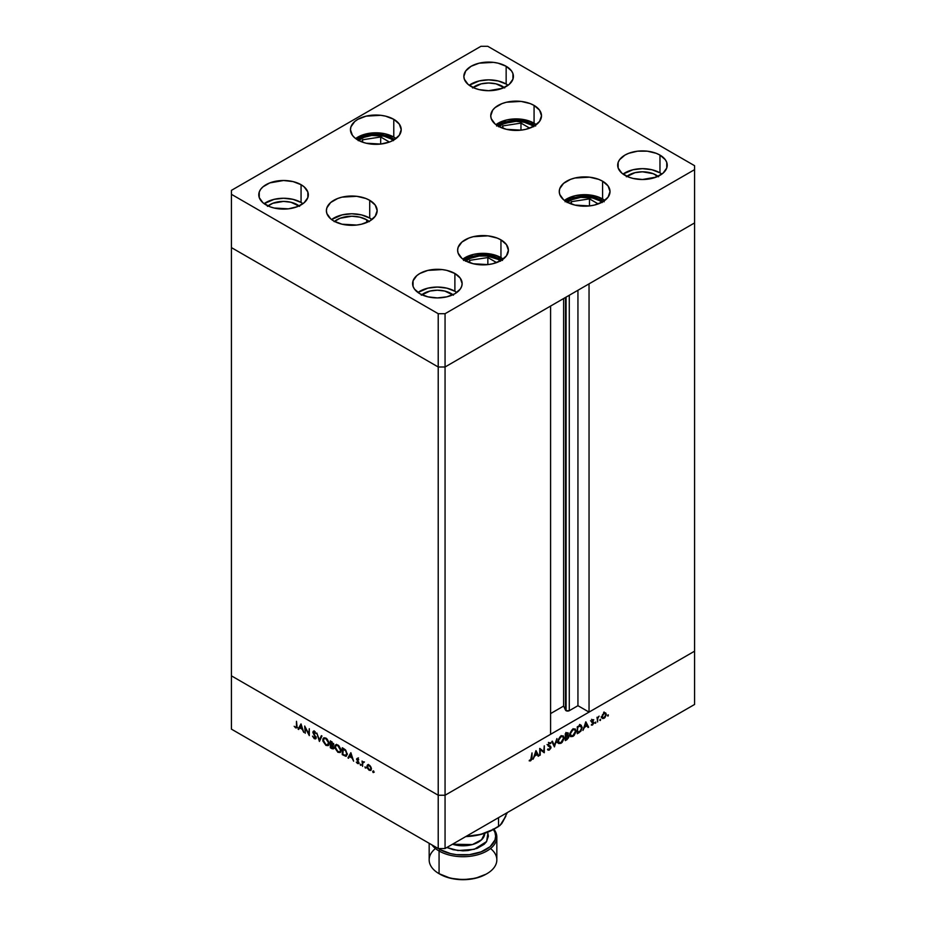 <?xml version="1.0" encoding="UTF-8"?>
<svg xmlns="http://www.w3.org/2000/svg" width="926" height="926" viewBox="0 0 926 926"><rect width="100%" height="100%" fill="white"/><g stroke="black" fill="none" stroke-linecap="round" stroke-linejoin="round"><path stroke-width="1.39" d="M565.508 297.454L565.508 710.115A2.257 1.308 0 0 0 566.087 710.693L566.087 297.119L566.087 710.693L563.621 706.063L550.588 713.587L563.621 706.063L563.621 298.531L563.621 706.063L565.508 710.115L565.508 297.454M694.581 222.923L694.581 651.175L589.04 712.106L589.04 283.854L694.581 222.923L589.04 283.854L589.04 712.106L577.94 705.693L569.282 710.693L566.087 710.693A2.257 1.308 0 0 0 569.282 710.693L569.282 295.267L569.282 710.693L577.94 705.693L577.94 290.266L577.94 705.693L589.04 712.106L694.581 651.175L694.581 165.696L487.782 46.3L480.941 46.3L231.419 190.362L231.419 194.31L438.218 313.706L445.059 313.706L694.581 169.643L694.581 222.923L445.059 366.985L438.218 366.985L231.419 247.601L231.419 675.841L231.419 247.601L438.218 366.985L231.419 247.601L438.218 366.985L438.218 795.237L231.419 675.841L438.218 795.237L438.218 366.985L445.059 366.985L550.588 306.055L445.059 366.985L438.218 366.985L445.059 366.985L694.581 222.923M550.588 734.306L445.059 795.237L438.218 795.237L445.059 795.237L445.059 313.706L445.059 848.529L694.581 704.466L694.581 651.175L445.059 795.237L438.218 795.237L231.419 675.841L231.419 729.132L438.218 848.529L438.218 795.237L231.419 675.841L231.419 729.132L438.218 848.529L445.059 848.529L438.218 848.529L438.218 795.237L445.059 795.237L550.588 734.306L550.588 306.055L550.588 734.306M332.781 748.173L333.811 748.509M305.221 727.836L305.221 733.265L304.689 726.042L308.752 733.82L309.296 728.704L309.296 735.603L305.221 727.836L309.296 735.603L309.296 728.704L308.752 733.82L304.689 726.042L305.221 733.265L305.221 727.836M315.916 738.45L314.331 738.693L316.044 737.814L315.396 738.902L314.18 738.601L312.513 736.135L314.435 738.045L315.465 737.767L312.942 732.663L313.15 731.436L314.088 731.32L315.963 733.542L314.145 732.049L313.428 732.501L316.044 737.814L313.428 732.501L314.308 732.13L315.963 733.542L314.365 731.459L312.895 732.211L315.5 737.49L314.331 737.987L312.513 736.135L314.331 738.693L315.106 738.149M319.412 741.448L316.808 733.033L319.377 739.967L321.368 735.672L321.947 736.008L319.412 741.448L321.947 736.008L321.368 735.672L319.377 739.967L316.808 733.033L319.412 741.448M325.94 745.395L322.919 741.101L323.012 738.716L324.146 737.721L327.121 739.064L328.95 742.432L328.556 745.303L325.94 745.395L328.163 745.627L329.077 743.578L325.894 738.103L323.706 737.883L322.792 739.978L323.394 739.631L322.792 739.978L325.94 745.395L326.647 744.99L325.94 745.395M337.909 752.306L334.876 748.011L334.98 745.627L336.115 744.631L338.789 745.685L340.918 749.342L340.34 752.387L337.909 752.306L340.12 752.537L341.046 750.477L337.863 745.013L335.675 744.793L334.749 746.888L335.351 746.53L334.749 746.888L337.909 752.306L338.615 751.9L337.909 752.306M347.945 757.919L350.861 752.699L353.616 761.195L352.146 758.139L349.438 756.577L348.523 758.255L347.945 757.919L348.523 758.255L349.438 756.577L352.146 758.139L353.616 761.195L350.861 752.699L347.945 757.919M373.062 772.515L372.703 771.323L373.56 772.226M366.881 766.346L367.83 764.737L370.064 765.756L371.257 767.909L371.037 770.2L369.15 770.258L367.263 768.024L366.881 766.346L369.15 770.258L370.724 770.444L371.407 768.962L370.805 766.821L369.15 765.026L367.483 764.899L366.881 766.346M365.319 768.036L364.96 766.855L365.816 767.747M362.587 766.381L362.054 761.022L362.587 762.075L364.126 762.306L362.737 762.839L362.587 766.381L362.691 763.001L364.126 762.306L362.587 762.075L362.054 761.022L362.587 766.381M360.48 765.246L360.133 764.066L360.978 764.957M356.533 759.065L357.413 758.278L358.756 759.748L357.066 759.355L358.721 762.167L358.466 763.672L356.302 762.156L358.293 762.63L356.533 759.065L358.293 762.561L356.302 762.156L357.552 763.556L358.837 762.839L357.066 759.355L358.756 759.748L357.633 758.382L356.533 759.065L357.633 758.382M347.181 754.111L345.873 756.31L342.273 754.644L342.273 747.733L345.78 750.234L347.181 754.111L345.375 749.782L342.273 747.733L342.273 754.644L346.336 756.172L347.181 754.111M331.925 748.671L330.304 747.733L330.304 740.835L333.337 743.902L332.677 745.384L333.8 748.208L331.925 748.671L333.348 748.891L333.835 747.814L332.677 745.384L333.372 744.319L330.304 740.835L330.304 747.733L330.918 747.386L330.304 747.733L331.925 748.671L332.712 748.22L331.925 748.671M298.091 729.144L301.008 723.912L303.774 732.42L302.304 729.352L299.584 727.79L298.681 729.48L298.091 729.144L298.681 729.48L299.584 727.79L302.304 729.352L303.774 732.42L301.008 723.912L298.091 729.144M296.922 727.593L295.625 727.894L297.026 726.273L296.482 721.308L296.482 725.903L295.66 727.199L296.436 726.875L296.482 721.308L296.829 727.813L295.625 727.894L294.179 726.262L295.625 727.894L297.466 727.535M540.228 749.666L539.696 755.408L539.8 748.428L543.759 751.588L544.291 745.835L544.291 752.745L540.228 749.666L544.291 752.745L544.291 745.835L543.759 751.588L539.696 748.497L540.228 755.095L540.228 749.666M549.234 745.65L551.039 747.155L550.715 748.451L549.037 750.164L547.509 749.551L549.442 749.238L550.472 747.722L547.984 745.708L549.083 742.918L550.958 742.976L548.991 743.705L548.435 744.979L551.039 747.155L548.435 744.851L549.315 743.474L550.484 743.682L550.542 742.64M554.419 746.9L551.803 741.506L552.382 741.17L554.373 745.465L556.943 738.531L554.419 746.9L556.943 738.531L554.373 745.465L552.382 741.17L551.803 741.506L554.419 746.9M560.948 743.312L558.32 743.242L558.019 740.013L560.276 736.506L563.158 735.811L564.027 738.612L562.151 742.351L560.948 743.312L564.073 737.872L563.182 735.823L560.89 736.077L557.788 741.529L558.702 743.543L560.948 743.312M572.905 736.402L570.277 736.332L569.976 733.103L572.245 729.595L575.115 728.901L575.984 731.702L574.12 735.441L572.905 736.402L576.041 730.961L575.139 728.912L572.858 729.167L569.756 734.619L570.659 736.645L572.905 736.402M582.94 730.429L585.857 721.84L588.623 727.153L588.033 727.489L587.153 725.787L584.433 727.35L582.94 730.429L584.433 727.35L587.153 725.787L588.033 727.489L588.623 727.153L585.776 721.886L582.94 730.429M607.988 716.064L607.525 715.532L608.336 714.872L608.174 715.914L607.988 714.918L607.988 716.064L607.479 715.775M605.731 712.974L604.076 713.101L601.807 717.025L602.571 714.606L604.979 712.777L606.333 714.421L604.944 717.638L602.467 718.507L601.807 717.025L602.49 718.518L604.076 718.321L606.333 714.421L605.65 712.916M600.233 720.532L599.77 720.011L600.592 719.352L600.43 720.382L600.233 719.386L599.735 720.254M597.594 721.979L597.05 717.233L597.594 717.673L599.122 716.122L597.733 718.275L597.594 721.979L597.687 718.495L599.122 716.122L597.594 717.673L597.05 717.233L597.594 721.979M595.487 723.287L594.99 722.87L595.835 722.095L595.673 723.125L595.487 722.13L595.487 723.287L594.978 722.998M591.529 721.667L592.304 719.942L593.751 719.768L592.073 721.331L593.635 722.118L593.74 723.391L591.864 725.197L591.656 724.34L592.675 724.271L593.288 722.986L591.529 721.667L593.3 723.113L591.297 725.012L592.547 724.977L593.832 722.778L592.073 721.331L593.751 719.768L592.64 719.699L591.529 721.667M582.176 727.512L580.868 731.216L577.268 733.705L577.268 726.806L580.787 725.232L582.176 727.257L580.37 725.255L577.268 726.806L577.268 733.705L579.12 732.64L578.507 732.281L579.12 732.64L582.176 727.512L581.586 727.165L582.176 727.512M568.367 733.647L566.909 732.802L568.367 733.647L566.469 733.033L565.3 733.705L565.3 740.615L566.92 739.677L566.307 739.33L566.92 739.677L565.3 740.615L565.3 733.705L568.032 732.744L567.684 735.522L568.657 735.857L568.691 737.501L566.92 739.677L568.83 736.621L567.684 735.522L567.951 732.686M533.098 759.216L536.004 750.627L538.77 755.94L538.191 756.276L537.3 754.574L534.591 756.137L533.098 759.216L534.591 756.137L537.3 754.574L538.191 756.276L538.77 755.94L535.934 750.662L533.098 759.216M530.656 760.084L532.022 752.919L531.825 759.343L530.529 760.871L529.186 760.848L530.656 760.084L529.498 760.142L530.621 760.813L532.022 757.584L532.022 752.919L530.656 760.084M694.581 651.175L445.059 795.237L445.059 848.529L694.581 704.466L694.581 651.175M604.03 711.978L604.481 712.557M605.673 714.039L606.333 714.421L605.291 713.61L605.801 714.733L604.076 717.708L602.849 717.847L601.854 716.446L604.076 713.715L605.291 713.61L603.578 713.437L602.351 716.909L604.076 718.321L603.416 717.939L605.291 716.435L605.673 714.039M601.495 717.662L602.363 717.337M597.05 718.125L597.687 718.495L597.05 718.125M593.751 719.768L592.64 719.699M592.64 720.324L593.392 720.416M593.138 720.266L592.42 719.849M591.564 721.319L592.223 721.701L591.564 721.319M593.635 722.118L592.223 721.701M591.922 721.122L593.832 722.778L592.108 721.585M591.61 724.433L592.547 724.977L591.61 724.433M591.297 725.012L592.547 724.977M592.524 724.363L591.749 724.398M591.737 722.326L593.149 722.72M593.057 722.662L591.54 721.782M587.535 726.528L588.623 727.153L587.535 726.528M586.54 725.44L587.153 725.787L586.54 725.44M585.811 723.218L586.864 725.243L584.734 726.482L585.417 722.986L584.734 726.482L586.864 725.243L585.811 723.218M579.641 724.421L581.343 725.405L580.37 725.255M580.289 725.278L580.428 725.857M580.417 726.042L579.306 725.648L580.07 726.088L577.268 726.887L577.801 732.686L580.521 730.788L581.644 727.813L580.197 731.135L577.268 732.385L577.801 727.199L580.07 726.088L581.644 727.813L580.232 725.127M580.07 726.088L580.984 726.181L579.271 725.197M575.44 730.614L576.041 730.961L575.44 730.614M570.636 735.695L569.976 735.857M568.969 735.661L570.891 735.58M572.881 729.862L574.791 729.665L575.509 731.274L572.881 735.707L571.006 735.904L569.791 734.029L572.881 729.862L572.314 729.538L572.881 729.862L570.335 733.705L571.458 736.066L573.877 734.931L575.463 731.876L574.907 729.734L572.881 729.862M566.573 733.681L565.3 733.797L565.844 736.32L566.608 735.857L568.298 736.934L565.844 739.596L565.3 736.714L567.314 736.263L566.619 735.857L567.684 735.522L567.835 733.971L565.844 736.32L565.3 736.008L565.844 736.32L565.844 734.11L566.573 733.681L565.96 733.334L567.835 733.971M568.83 736.621L567.684 735.522M567.314 736.263L565.3 736.309L566.203 736.818L565.844 739.596L565.3 739.284L567.951 737.999L568.251 736.621L567.314 736.263L568.298 736.934M563.471 737.524L564.073 737.872L563.471 737.524M557.001 742.571L558.031 742.768M560.924 736.772L562.823 736.564L563.54 738.172L560.924 742.617L559.038 742.814L557.822 740.927L560.924 736.772L560.357 736.448L560.924 736.772L558.366 740.615L559.489 742.976L561.92 741.83L563.494 738.786L562.939 736.645L560.924 736.772M553.378 744.886L554.373 745.465L553.378 744.886M550.958 742.976L549.373 742.733L547.891 745.198L550.507 747.456L549.326 749.308L548.018 748.914L548.065 750.129M547.509 749.551L549.326 750.014L547.833 749.146L549.326 750.014L551.039 747.155L549.326 746.31M549.326 749.308L548.018 748.914M548.227 746.055L550.287 746.9M549.315 743.474L550.484 743.682M548.829 745.523L548.435 744.851M547.903 744.99L547.069 744.504M550.426 746.043L549.627 745.743M549.326 746.368L549.199 745.557M539.696 748.717L543.759 751.588L539.696 748.717M542.578 750.905L542.578 751.553L542.578 750.905M543.527 752.306L544.291 752.745L543.527 752.306M537.682 755.315L538.77 755.94L537.682 755.315M536.686 754.215L537.3 754.574L536.686 754.215M535.969 751.993L537.022 754.019L534.881 755.257L535.564 751.762L534.881 755.257L537.022 754.019L535.969 751.993M529.186 760.848L530.621 760.813L529.487 760.153L529.186 760.848M369.81 769.876L369.15 770.258L370.377 769.772L369.15 769.633L367.425 766.659L367.935 765.536L369.15 765.652L371.361 768.372L370.377 769.772L370.805 768.036L369.636 765.362L367.923 765.536L367.715 767.932L369.81 769.876M368.085 764.644L367.738 765.86L368.34 764.413M362.911 762.515L362.911 761.89L362.911 762.515M363.2 761.728L362.587 762.075L363.2 761.728M363.652 761.855L362.587 762.075M362.691 763.001L363.559 762.422M364.404 761.924L363.594 762.353M358.79 763.221L357.552 763.556L358.837 762.839M357.552 763.556L358.188 762.931M358.293 762.561L357.529 762.92M357.586 759.47L357.39 758.579L358.489 757.885M357.424 758.22L357.436 759.007M358.049 762.816L358.894 763.244M350.051 756.218L349.438 756.577L350.051 756.218M348.928 757.503L351.035 753.266L348.928 757.503M350.815 754.019L351.868 757.26L349.727 756.033L351.209 753.787L349.727 756.033L351.868 757.26L350.815 754.019M342.886 754.296L342.273 754.644L342.886 754.296M347.412 754.053L346.671 754.956M343.662 749.261L343.835 748.648L343.222 748.995L345.56 749.967L346.637 753.799L347.146 753.509L345.201 755.454L342.805 754.25L343.419 748.405L342.805 754.25L343.916 754.887L346.069 755.327L346.637 753.579L345.734 751.021L343.685 749.273M347.146 754.621L345.201 755.454M335.64 745.893L336.15 744.62M340.513 752.225L339.055 751.97M336.497 744.319L335.617 746.043M338.916 751.9L340.583 752.201M341.162 750.708L340.594 751.333M336.902 745.036L337.747 744.898M337.886 745.743L340.502 750.164L341.011 749.875L339.796 751.796L337.886 751.588L335.293 747.189L336.011 745.557L338.453 745.407L335.814 745.696L335.397 748.115L336.902 750.812L339.333 751.958L340.317 751.206L340.305 748.914L337.886 745.743M339.796 751.796L341.011 750.974M337.631 744.886L336.011 745.557M332.677 745.384L333.372 744.319M333.696 748.509L332.828 748.208L333.163 747.641M332.828 744.168L333.302 743.74L331.566 742.27L332.133 741.946L330.837 741.853L330.837 744.064L331.45 741.495L330.837 741.853L332.839 744.018L331.207 744.273L332.272 744.701L332.608 744.064M332.839 744.018L332.55 744.631L333.406 744.145M332.052 743.775L333.684 743.52M333.279 747.664L330.837 747.34L331.462 744.411L330.837 744.77L331.855 744.597L331.195 744.979L332.747 745.453L333.765 747.236L332.99 748.139L333.846 747.652M332.457 747.282L334.147 747.016M328.545 745.314L327.086 745.06L328.626 745.291M329.205 743.798L328.626 744.435M324.945 738.126L325.79 737.987M325.917 738.832L329.043 742.976L327.839 744.886L325.917 744.678L323.324 740.279L324.054 738.647L326.484 738.508L323.845 738.786L323.429 741.205L324.933 743.902L327.376 745.048L328.498 742.652L325.917 738.832M327.839 744.886L329.054 744.064M325.663 737.987L324.054 738.647M320.234 739.469L321.866 735.962L320.234 739.469M315.5 737.49L314.331 737.987M315.187 737.49L316.356 736.992M314.088 732.964L313.752 731.725L312.895 732.211L313.821 731.251M314.365 731.459L312.895 732.211M313.428 732.501L314.284 732.003L314.678 733.126M315.164 731.633L314.284 732.003M315.558 738.821L316.044 737.814M315.037 738.103L316.113 738.439M313.856 731.146L313.775 732.015M300.198 727.442L299.584 727.79L300.198 727.442M299.086 728.727L301.193 724.479L299.086 728.727M300.962 725.243L302.015 728.484L299.885 727.246L301.367 725.012L299.885 727.246L302.015 728.484L300.962 725.243M295.625 727.894L297.177 727.616M296.123 726.389L297.014 726.783M296.968 726.794L295.66 727.199M333.291 747.502L330.837 744.77L330.837 747.34L332.851 748.196M463.509 260.472L469.98 256.733L483.013 254.453L491.984 255.483L501.927 259.998M464.088 259.998L484.865 254.5L499.589 258.423L502.505 260.472M496.614 262.602L487.852 257.544L469.76 260.345L468.822 262.371L469.76 260.345L469.76 262.729L469.76 260.345L487.852 257.544L487.852 264.604L487.852 257.544L496.614 262.602M565.717 201.324L586.494 195.826L601.217 199.75L604.122 201.799M565.138 201.799L571.608 198.06L584.63 195.78L593.601 196.81L603.555 201.324M598.242 203.928L589.48 198.87L571.388 201.671L570.439 203.697L571.388 201.671L589.48 198.87L589.48 205.931L589.48 198.87L598.242 203.928M571.388 204.056L571.388 201.671L571.388 204.056M496.625 126.029L503.096 122.29L516.129 120.01L525.1 121.04L535.043 125.554M497.204 125.554L517.981 120.056L532.705 123.968L535.622 126.029M529.73 128.147L520.968 123.1L502.876 125.901L501.938 127.927L502.876 125.901L502.876 128.286L502.876 125.901L520.968 123.1L520.968 130.161L520.968 123.1L529.73 128.147M369.763 134.363L381.35 134.282L394.754 139.444L387.554 135.717L374.301 133.934L365.469 135.3L356.915 139.444L369.763 134.363M380.679 136.99L362.587 139.791L361.649 141.828L362.587 139.791L362.587 142.176L362.587 139.791L380.679 136.99L380.679 144.062L380.679 136.99L389.441 142.048L380.679 136.99M498.836 126.515A21.148 12.212 180 0 1 531.084 124.906L533.712 126.758M358.547 140.405A21.148 12.212 180 0 1 390.795 138.807L393.423 140.659M334.483 221.407A21.148 12.212 180 0 1 366.719 219.798L366.719 222.518L366.719 219.798L369.347 221.65M465.72 260.958A21.148 12.212 180 0 1 497.956 259.349L500.596 261.201M567.349 202.285A21.148 12.212 180 0 1 599.585 200.687L602.224 202.528M566.689 201.914A25.384 14.654 180 0 1 559.258 191.555A25.384 14.654 180 0 1 574.919 178.012A25.384 14.654 180 0 1 602.583 181.195L602.583 198.951A25.384 14.654 0 0 0 564.443 200.433L574.919 195.78L584.63 194.668L594.342 195.78L602.583 198.951L602.583 181.195L608.081 185.952L610.014 191.555L608.081 197.157L602.583 201.914L594.342 205.086L589.584 205.919L574.919 205.086L566.689 201.914L563.529 199.692L559.744 194.414L559.258 191.555L559.744 188.696L563.529 183.417L570.532 179.366L574.919 178.012L589.584 177.179L598.728 179.366L602.583 181.195A25.384 14.654 180 0 1 610.014 191.555A25.384 14.654 180 0 1 594.342 205.086A25.384 14.654 180 0 1 566.689 201.914M465.06 260.588A25.384 14.654 180 0 1 457.629 250.228A25.384 14.654 180 0 1 473.29 236.686A25.384 14.654 180 0 1 500.954 239.869L500.954 257.625A25.384 14.654 0 0 0 462.826 259.106L473.29 254.453L483.013 253.342L492.725 254.453L500.954 257.625L500.954 239.869L506.453 244.626L508.386 250.228L506.453 255.831L500.954 260.588L492.725 263.76L487.956 264.593L473.29 263.76L465.06 260.588L461.9 258.366L458.115 253.087L457.629 250.228L458.115 247.369L461.9 242.091L468.903 238.04L473.29 236.686L487.956 235.852L497.112 238.04L500.954 239.869A25.384 14.654 180 0 1 508.386 250.228A25.384 14.654 180 0 1 492.725 263.76A25.384 14.654 180 0 1 465.06 260.588M333.823 221.036A25.384 14.654 180 0 1 326.392 210.677A25.384 14.654 180 0 1 342.053 197.134A25.384 14.654 180 0 1 369.717 200.317L369.717 218.073A25.384 14.654 0 0 0 331.577 219.555L342.053 214.901L351.764 213.779L361.476 214.901L369.717 218.073L369.717 200.317L375.215 205.063L377.148 210.677L375.215 216.279L369.717 221.036L361.476 224.208L356.718 225.041L342.053 224.208L333.823 221.036L330.663 218.814L326.878 213.536L326.392 210.677L326.878 207.818L330.663 202.528L337.666 198.488L342.053 197.134L356.718 196.3L365.863 198.488L369.717 200.317A25.384 14.654 180 0 1 377.148 210.677A25.384 14.654 180 0 1 361.476 224.208A25.384 14.654 180 0 1 333.823 221.036M357.887 140.034A25.384 14.654 180 0 1 350.456 129.675A25.384 14.654 180 0 1 366.129 116.144A25.384 14.654 180 0 1 393.781 119.315L393.781 137.083A25.384 14.654 0 0 0 355.653 138.564L366.129 133.9L375.84 132.788L385.552 133.9L393.781 137.083L393.781 119.315L399.28 124.072L401.213 129.675L399.28 135.289L393.781 140.034L389.939 141.863L380.783 144.051L366.129 143.217L361.742 141.863L354.739 137.824L352.389 135.289L350.456 129.675L350.942 126.816L354.739 121.537L357.887 119.315L366.129 116.144L380.783 115.31L385.552 116.144L393.781 119.315A25.384 14.654 180 0 1 401.213 129.675A25.384 14.654 180 0 1 385.552 143.217A25.384 14.654 180 0 1 357.887 140.034M498.176 126.144A25.384 14.654 180 0 1 490.745 115.785A25.384 14.654 180 0 1 506.418 102.242A25.384 14.654 180 0 1 534.07 105.425L534.07 123.181A25.384 14.654 0 0 0 495.942 124.663L506.418 120.01L516.129 118.887L525.841 120.01L534.07 123.181L534.07 105.425L539.569 110.171L541.502 115.785L539.569 121.387L534.07 126.144L525.841 129.316L521.072 130.149L506.418 129.316L498.176 126.144L495.028 123.922L491.231 118.644L490.745 115.785L492.678 110.171L495.028 107.647L502.019 103.596L506.418 102.242L521.072 101.409L530.228 103.596L534.07 105.425A25.384 14.654 180 0 1 541.502 115.785A25.384 14.654 180 0 1 525.841 129.316A25.384 14.654 180 0 1 498.176 126.144M659.972 172.849A24.77 14.307 0 0 0 623.036 174.088L632.979 169.747L642.459 168.659L651.939 169.747L659.972 172.849L659.972 155.093L659.972 172.849L661.882 174.088A24.77 14.307 0 0 0 659.972 172.849M624.934 175.315A24.77 14.307 180 0 1 617.677 165.198A24.77 14.307 180 0 1 632.979 151.991A24.77 14.307 180 0 1 659.972 155.093L665.343 159.723L666.755 162.409L666.755 167.988L663.051 173.15L656.221 177.097L642.459 179.505L632.979 178.417L628.696 177.097L621.855 173.15L618.151 167.988L618.151 162.409L619.563 159.723L624.934 155.093L628.696 153.311L637.62 151.169L647.286 151.169L656.221 153.311L659.972 155.093A24.77 14.307 180 0 1 667.229 165.198A24.77 14.307 180 0 1 651.939 178.417A24.77 14.307 180 0 1 624.934 175.315M301.066 202.447A24.77 14.307 0 0 0 264.13 203.685L274.061 199.356L283.541 198.257L293.021 199.356L301.066 202.447L301.066 184.691L301.066 202.447A24.77 14.307 0 0 1 302.964 203.685L301.066 202.447M266.028 204.912A24.77 14.307 180 0 1 258.771 194.807A24.77 14.307 180 0 1 274.061 181.589A24.77 14.307 180 0 1 301.066 184.691L304.145 186.855L307.849 192.018L307.849 197.597L304.145 202.748L297.304 206.695L288.38 208.836L274.061 208.014L269.779 206.695L262.949 202.748L259.245 197.597L259.245 192.018L260.657 189.332L262.949 186.855L269.779 182.908L283.541 180.501L293.021 181.589L301.066 184.691A24.77 14.307 180 0 1 308.323 194.807A24.77 14.307 180 0 1 293.021 208.014A24.77 14.307 180 0 1 266.028 204.912M506.152 84.046A24.77 14.307 0 0 0 469.216 85.273L479.159 80.944L488.639 79.856L498.119 80.944L506.152 84.046L506.152 66.278L506.152 84.046A24.77 14.307 0 0 1 508.061 85.273L506.152 84.046M471.114 86.512A24.77 14.307 180 0 1 463.857 76.395A24.77 14.307 180 0 1 479.159 63.176A24.77 14.307 180 0 1 506.152 66.278L511.522 70.92L512.935 73.605L512.935 79.185L509.231 84.347L502.401 88.294L488.639 90.702L479.159 89.614L474.876 88.294L468.035 84.347L464.343 79.185L463.857 76.395L465.743 70.92L471.114 66.278L479.159 63.176L493.465 62.366L498.119 63.176L506.152 66.278A24.77 14.307 180 0 1 513.409 76.395A24.77 14.307 180 0 1 498.119 89.614A24.77 14.307 180 0 1 471.114 86.512M454.886 291.262A24.77 14.307 0 0 0 417.939 292.489L427.881 288.16L437.361 287.072L446.841 288.16L454.886 291.262L454.886 273.494L454.886 291.262L456.784 292.489A24.77 14.307 0 0 0 454.886 291.262M419.848 293.727A24.77 14.307 180 0 1 412.591 283.611A24.77 14.307 180 0 1 427.881 270.392A24.77 14.307 180 0 1 454.886 273.494L460.257 278.136L462.143 283.611L461.657 286.4L460.257 289.086L454.886 293.727L446.841 296.829L437.361 297.917L427.881 296.829L419.848 293.727L414.478 289.086L413.065 286.4L413.065 280.821L416.769 275.659L419.848 273.494L427.881 270.392L442.2 269.582L446.841 270.392L454.886 273.494A24.77 14.307 180 0 1 462.143 283.611A24.77 14.307 180 0 1 446.841 296.829A24.77 14.307 180 0 1 419.848 293.727M421.805 294.746A19.342 11.158 180 0 1 451.031 293.473L451.031 295.533L451.031 293.473A19.342 11.158 180 0 1 452.918 294.746M473.082 87.53A19.342 11.158 180 0 1 502.309 86.268L502.309 88.329L502.309 86.268A19.342 11.158 180 0 1 504.195 87.53M267.984 205.931A19.342 11.158 180 0 1 297.223 204.669L297.223 206.73L297.223 204.669A19.342 11.158 180 0 1 299.098 205.931M626.902 176.334A19.342 11.158 180 0 1 656.129 175.072L656.129 177.132L656.129 175.072A19.342 11.158 180 0 1 658.016 176.334M480.941 46.3L487.782 46.3L694.581 165.696L694.581 169.643L445.059 313.706L438.218 313.706L438.218 366.985L438.218 313.706L231.419 194.31L231.419 247.601L231.419 190.362L480.941 46.3M421.284 295.174L429.965 291.053L437.361 290.208L444.758 291.053L453.439 295.174M472.561 87.958L481.242 83.838L488.639 82.993L496.035 83.838L504.716 87.958M267.464 206.359L272.8 203.28L283.541 201.405L290.949 202.25L299.619 206.359M626.381 176.762L635.051 172.653L642.459 171.796L653.2 173.683L658.536 176.762M536.304 124.663A25.384 14.654 0 0 0 534.07 123.181L536.316 124.663M498.535 126.758L504.369 123.389L516.129 121.329L524.22 122.267L531.084 124.906A21.148 12.212 180 0 1 533.411 126.515M396.027 138.564A25.384 14.654 0 0 0 393.781 137.083L396.027 138.564M358.246 140.659L364.092 137.291L371.708 135.462L383.931 136.157L390.795 138.807A21.148 12.212 180 0 1 393.122 140.405M371.951 219.555A25.384 14.654 0 0 0 369.717 218.073L371.951 219.555M334.182 221.65L340.016 218.281L351.764 216.221L359.855 217.159L366.719 219.798A21.148 12.212 180 0 1 369.057 221.407M503.188 259.106A25.384 14.654 0 0 0 500.954 257.625L503.188 259.106M465.419 261.201L471.253 257.833L478.881 256.016L487.134 256.016L497.956 259.349A21.148 12.212 180 0 1 500.295 260.958M604.817 200.433A25.384 14.654 0 0 0 602.583 198.951L604.817 200.433M567.048 202.528L572.881 199.159L580.509 197.342L592.733 198.037L599.585 200.687A21.148 12.212 180 0 1 601.923 202.285M493.465 829.453A32.63 18.844 180 0 1 480.768 852.001A32.63 18.844 180 0 1 439.931 849.512L439.074 850.994A33.834 19.539 -0 0 0 482.18 853.274A33.834 19.539 -0 0 0 493.894 829.21A33.834 19.539 180 0 1 496.834 837.185A33.834 19.539 180 0 1 475.952 855.23A33.834 19.539 180 0 1 439.074 850.994L439.074 873.693L439.931 874.179A32.63 18.844 -0 0 0 486.069 874.179L475.489 878.265L463 879.7L450.511 878.265L439.074 873.693A33.834 19.539 -0 0 0 475.952 877.929A33.834 19.539 -0 0 0 496.834 859.872L496.834 837.185M490.548 848.529A33.834 19.539 180 0 1 486.926 873.693A33.834 19.539 180 0 1 439.074 873.693L439.074 850.994A33.834 19.539 180 0 1 431.898 844.871A33.834 19.539 0 0 0 439.074 850.994L439.931 849.512L438.334 848.529A32.63 18.844 180 0 0 439.931 849.512L450.511 853.598L456.634 854.675L469.366 854.675L481.126 851.851L490.132 846.653L495.005 839.87L495.63 836.19L495.005 832.52L493.141 828.978M452.49 844.234A21.749 12.559 -0 0 0 484.749 833.273L474.262 835.784L465.72 836.595A43.51 25.118 0 0 0 474.262 835.784A43.51 25.118 0 0 0 493.766 829.279L484.749 833.273L481.613 839.732L472.445 844.547L452.49 844.234M506.14 814.799L503.2 821.13M505.885 816.072L500.075 825.413L492.748 829.638L480.64 834.395L466.079 836.386L480.64 834.395L492.748 829.638L498.524 826.536L498.524 817.658L498.524 826.536L501.684 823.689L505.885 816.072M507.216 812.634L506.73 813.942L507.216 812.634M429.166 843.297L429.166 859.872A33.834 19.539 0 0 0 439.074 873.693L439.074 873.693A33.834 19.539 180 0 1 435.451 848.529M446.841 847.487L453.289 849.732L463 850.844L467.954 850.566L477.098 848.378L484.101 844.338L486.451 841.803L488.384 836.19L487.886 833.331L486.636 841.526L474.309 849.316L457.988 850.554L446.841 847.487M439.931 874.179L439.074 873.693M605.291 713.61L603.578 712.615M602.849 717.847L601.136 716.863M593.265 720.324L591.552 719.34M592.281 721.748L590.568 720.752M593.103 722.685L591.401 721.701M574.791 729.665L573.078 728.681M571.006 735.904L569.293 734.92M567.615 733.438L565.902 732.443M567.997 736.274L566.284 735.29M562.823 736.564L561.121 735.58M559.038 742.814L557.336 741.819M550.056 746.738L548.342 745.743M550.113 743.416L548.412 742.432M372.703 771.323L373.56 770.826M373.41 772.55L374.266 772.053M370.377 769.772L371.233 769.286M367.935 765.536L368.78 765.038M365.666 768.071L366.522 767.585M363.038 762.399L363.895 761.913M360.827 765.281L361.684 764.795M357.251 758.961L358.107 758.475M358.096 762.978L358.952 762.492M332.966 745.291L333.811 744.805M315.222 738.103L316.079 737.605M313.289 731.32L314.145 730.822M313.636 732.038L314.493 731.54M486.926 873.693L486.069 874.179M493.766 829.279L498.524 826.536"/></g></svg>
